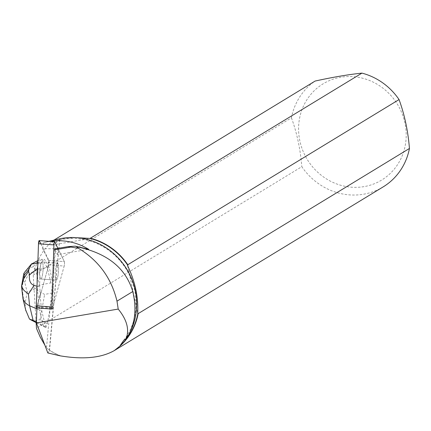 <?xml version="1.0" encoding="UTF-8"?>
<svg xmlns="http://www.w3.org/2000/svg" width="431" height="431" viewBox="0 0 431 431"><rect width="100%" height="100%" fill="white"/><g stroke="black" fill="none" stroke-linecap="round" stroke-linejoin="round"><path stroke-width="0.32" stroke-dasharray="2.15 1.62" d="M56.337 265.318A8.523 1.546 -85.7 0 1 57.555 263.147A8.523 1.546 -85.7 0 1 58.454 271.762A8.523 1.546 -85.7 0 1 56.272 280.145A8.523 1.546 -85.7 0 1 55.243 274.628A8.523 1.546 -85.7 0 1 56.337 265.318M54.769 241.877L39.334 240.713L48.897 260.464A2.624 0.474 -85.7 0 1 48.746 264.898L37.028 307.244L52.469 308.407L64.181 266.062A2.624 0.474 94.3 0 0 64.338 261.628L57.905 248.353M40.902 264.149A8.523 1.546 -85.7 0 1 42.114 261.983A8.523 1.546 -85.7 0 1 43.019 270.598A8.523 1.546 -85.7 0 1 40.832 278.976A8.523 1.546 -85.7 0 1 39.803 273.464A8.523 1.546 -85.7 0 1 40.902 264.149M37.028 307.244A2.624 0.474 -85.7 0 1 36.657 307.906M36.43 322.07L43.256 325.61L45.805 327.598L41.602 310.196L40.008 294.68L37.001 305.547L52.566 308.014L64.176 266.062L48.261 264.86L48.056 265.598L49.253 267.435L53.455 284.832L50.906 282.844L39.415 285.16L35.892 270.566C29.744 272.667 26.075 276.724 24.874 282.741L27.142 292.132L34.895 288.889L44.608 294.459L52.857 292.794L53.455 284.832M45.805 327.598L47.351 323.557L52.857 292.794M48.412 260.426L64.327 261.628L58.11 248.789L42.717 248.671L48.412 260.426A2.624 0.474 -85.7 0 1 48.261 264.86M42.717 248.671L43.477 242.594L51.655 241.15L52.076 242.357L53.04 241.656L53.6 244.76L89.643 238.655M55.313 239.808L59.726 239.555L53.6 244.76M47.846 352.973L49.5 350.667M36.921 307.928L37.001 305.547M40.008 294.68L40.498 294.718L48.541 265.636L48.056 265.598M56.59 279.994A8.528 1.546 94.3 0 0 58.503 270.894A8.528 1.546 94.3 0 0 57.544 263.142A8.528 1.546 94.3 0 0 55.362 271.53A8.528 1.546 94.3 0 0 56.262 280.15A8.528 1.546 94.3 0 0 56.59 279.994M41.16 278.83A8.528 1.546 94.3 0 0 43.078 269.731A8.528 1.546 94.3 0 0 42.114 261.978A8.528 1.546 94.3 0 0 42.098 261.978L41.613 261.94A8.528 1.546 94.3 0 0 40.929 262.662L41.414 262.7A8.528 1.546 94.3 0 0 39.867 271.352L39.383 271.315A8.528 1.546 94.3 0 0 39.334 274.676L39.819 274.714A8.528 1.546 94.3 0 0 40.832 278.986A8.528 1.546 94.3 0 0 41.16 278.83M39.334 274.676L39.383 271.315M40.929 262.662L41.613 261.94M58.675 239.022A64.117 60.173 -121.3 0 0 51.655 241.15M49.576 241.365L43.477 242.594M52.566 308.014L54.613 248.908L57.382 254.619L88.651 249.323M59.435 355.543A62.937 59.063 58.7 0 1 49.15 350.117L49.306 350.026A62.689 58.831 -121.3 0 0 60.248 355.688M44.872 345.177L46.526 347.558L49.15 350.117M383.17 186.887A62.937 59.063 58.7 0 1 301.819 166.684L36.479 328.239M47.9 352.763A62.689 58.831 -121.3 0 0 48.315 353.011M59.65 239.663L49.306 350.026M75.748 237.61L63.777 238.682L53.04 241.656M123.794 340.226A62.689 58.831 -121.3 0 0 123.244 264.785A62.689 58.831 -121.3 0 0 52.076 242.357M53.907 240.137C43.903 247.674 37.007 259.3 33.214 275.021L291.431 117.803A62.937 59.063 58.7 0 1 315.12 81.055M58.11 248.789L57.382 254.619M291.431 117.803C296.921 132.834 300.38 149.126 301.819 166.684M364.012 186.634A56.326 52.862 58.7 0 1 303.311 151.793A56.326 52.862 58.7 0 1 320.777 85.338A56.326 52.862 58.7 0 1 401.471 112.092A56.326 52.862 58.7 0 1 364.012 186.634M48.897 260.464L64.338 261.628A2.624 0.474 -85.7 0 1 64.176 266.062M36.134 322.598L33.214 275.021M127.565 265.561L137.699 313.229M46.526 347.558L56.45 239.771M43.256 325.61L39.496 310.04L41.602 310.196M50.906 282.844L47.146 267.274L49.253 267.435M47.351 323.557L40.072 319.786L36.215 320.12L31.802 319.775L29.486 319.102M34.895 288.889L39.415 285.16M40.498 294.718L39.652 286.496L39.819 274.714M36.888 308.914L39.496 310.04L37.061 286.303L39.652 286.496M25.122 271.627L28.769 268.486L33.322 266.622L35.892 270.566L47.146 267.274L41.904 259.236L44.495 259.43L48.541 265.636M57.544 263.142L42.114 261.978L44.495 259.43M39.867 271.352L39.9 268.836L40.902 263.244L41.414 262.7M37.088 284.471L37.023 286.286M33.322 266.622L38.51 260.372L37.912 260.577M37.826 263.131L38.311 263.05L41.904 259.236L38.51 260.372M37.632 268.669L39.9 268.836M38.267 263.061L37.718 266.137M38.311 263.05L40.902 263.244M25.65 309.862L25.106 303.537L22.838 294.147L22.665 297.142M21.615 285.861L22.121 287.181L23.339 280.382L23.64 274.434M40.886 243.919L48.897 260.464L48.746 264.898L37.4 305.908M48.746 264.898L64.181 266.062M40.072 319.786L44.608 294.459M22.838 294.147L22.148 287.418M23.339 280.382L24.874 282.741M27.142 292.132L25.106 303.537M57.555 263.147L42.114 261.983M40.832 278.986L56.262 280.15L40.832 278.976M48.892 241.312L44.603 242.319M59.726 239.555L49.506 350.613M45.223 327.312L36.409 322.738"/><path stroke-width="0.65" d="M57.905 248.353L54.769 241.877A2.624 0.474 94.3 0 0 54.635 241.748A2.624 0.474 94.3 0 0 53.934 244.9L51.785 306.996A2.624 0.474 94.3 0 0 52.092 309.075A2.624 0.474 94.3 0 0 52.469 308.407M52.092 309.075L36.657 307.906A2.624 0.474 -85.7 0 1 36.349 305.832L38.494 243.736A2.624 0.474 -85.7 0 1 39.199 240.584A2.624 0.474 -85.7 0 1 39.334 240.713M36.921 307.928L36.403 322.938L47.846 352.973L60.135 355.828A62.937 59.063 58.7 0 1 59.435 355.543M54.613 248.908L68.103 246.624L75.339 246.171L76.546 246.683C98.656 251.316 124.02 262.14 132.791 291.534C136.605 307.869 135.286 322.199 128.842 334.526A64.117 60.173 -121.3 0 0 123.541 264.354A64.117 60.173 -121.3 0 0 58.675 239.022L48.892 241.312M75.339 246.171L88.651 249.323C76.675 242.044 63.648 239.388 49.576 241.365M54.581 249.829L70.846 247.071L68.103 246.624M120.486 345.603L120.163 345.543A62.689 58.831 -121.3 0 0 137.974 313.057L138.179 313.623A62.937 59.063 58.7 0 1 120.486 345.603L114.334 350.565C101.307 357.956 83.237 359.713 60.135 355.828M36.134 322.598L36.479 328.239L36.964 329.559L40.255 337.144L44.872 345.177M138.179 313.623L409.45 148.458A62.937 59.063 58.7 0 1 383.17 186.887L114.334 350.565M120.163 345.543L123.794 340.226L125.954 338.858L128.842 334.526M137.974 313.057L137.699 313.229C138.55 297.482 135.172 281.594 127.565 265.561L127.845 265.394A62.689 58.831 -121.3 0 0 90.004 238.435L75.748 237.61M90.004 238.435L361.938 73.125A62.937 59.063 58.7 0 1 399.058 99.572L127.786 264.736L127.845 265.394M90.666 238.289A62.937 59.063 58.7 0 1 127.786 264.736M361.938 73.125C348.361 74.536 332.759 77.176 315.12 81.055L53.907 240.137M409.45 148.458C408.022 130.932 404.558 114.635 399.058 99.572M54.322 239.841L55.313 239.808M76.546 246.683L78.415 248.272L70.846 247.071M36.403 322.938L118.213 309.081C126.181 318.832 129.068 327.899 126.876 336.277L125.954 338.858M118.213 309.081L116.99 301.156C111.451 278.13 98.591 260.502 78.415 248.272M23.64 274.434L23.834 273.453L24.502 274.676L23.786 278.679L21.55 286.286L22.875 298.371L23.92 300.957L25.208 302.691L27.503 304.636L29.594 305.762L33.122 320.352L29.486 319.102L25.65 309.862M37.088 284.471L37.308 268.642L29.534 274.833C28.877 280.554 30.375 284.056 34.044 285.344L28.403 294.109L29.594 305.762L36.888 308.914M37.023 286.286L34.044 285.344M37.912 260.577L31.463 264.068L37.826 263.131M37.308 268.642L37.632 268.669M37.718 266.137L37.276 268.621M29.534 274.833L28.554 271.271L28.888 269.402L31.463 264.068M21.615 285.861L22.358 287.881L24.001 290.429L28.403 294.109M25.122 271.627L23.834 273.453M37.4 305.908L37.028 307.244L36.349 305.832L38.494 243.736L39.334 240.713L40.886 243.919M53.934 244.9L38.494 243.736M36.349 305.832L51.785 306.996M132.791 291.534L116.99 301.156M128.298 335.41L126.876 336.277M33.122 320.352L36.43 322.07M23.786 278.679L28.554 271.271M28.888 269.402L24.502 274.676M54.635 241.748L39.199 240.584M36.409 322.738L30.186 319.516M25.903 310.902L22.875 298.371M25.143 271.6L31.678 263.734M21.561 286.033L23.635 274.439"/></g></svg>
